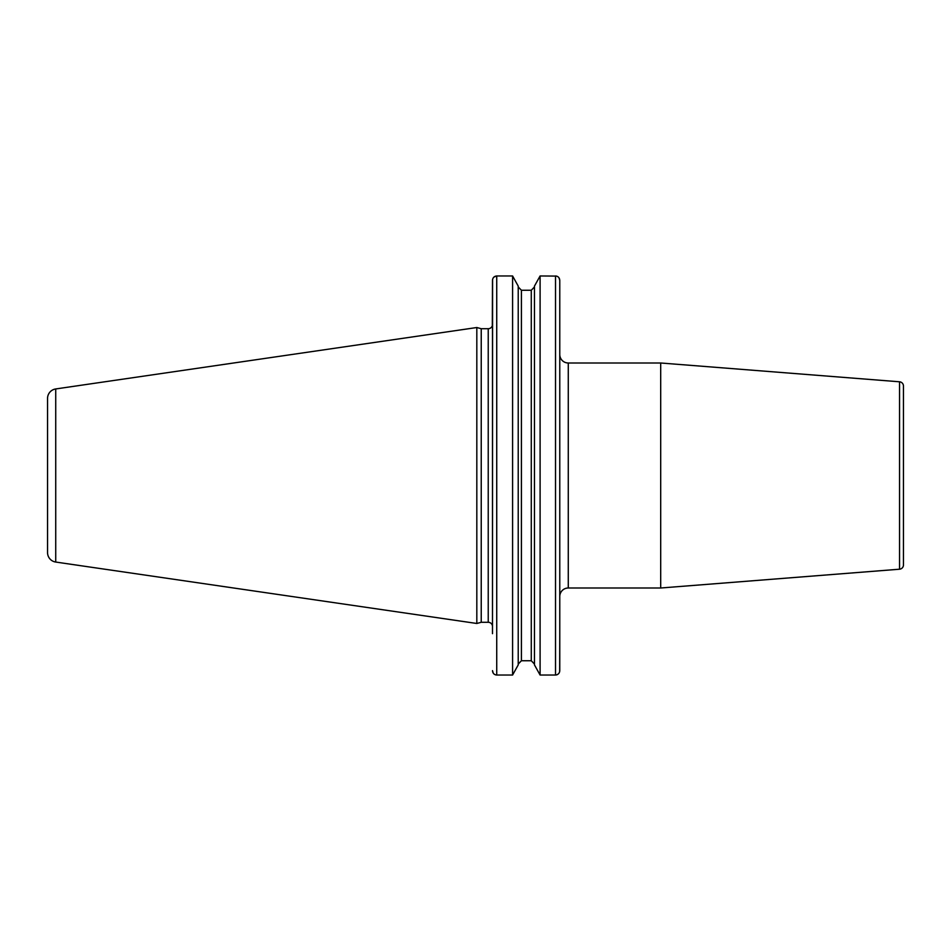 <?xml version="1.0" encoding="UTF-8"?>
<svg xmlns="http://www.w3.org/2000/svg" width="951" height="951" viewBox="0 0 951 951"><rect width="100%" height="100%" fill="white"/><g stroke="black" fill="none" stroke-linecap="round" stroke-linejoin="round"><path stroke-width="1.43" d="M47.55 398.398L47.55 552.602L47.55 398.398A9.558 9.558 0 0 1 55.729 388.947L55.729 562.053A9.558 9.558 0 0 1 47.55 552.602M493.926 277.062L496.731 275.968C494.14 276.242 492.725 277.704 492.487 280.367L492.321 325.634A4.244 4.244 0 0 1 488.232 328.713L481.23 328.713L476.82 327.524L476.82 623.476L55.729 562.053M476.82 327.524L55.729 388.947M481.23 328.713L481.23 622.287L476.82 623.476M492.487 325.634L492.487 626.531A4.244 4.244 0 0 0 488.232 622.287L481.23 622.287M559.77 633.663L559.663 671.608M559.01 277.858L559.77 280.367L559.77 670.633C559.533 673.296 558.118 674.758 555.527 675.032L540.097 675.032L534.462 664.892L540.097 675.032L540.097 275.968L556.513 276.087M556.953 674.782L555.527 675.032L555.527 275.968C558.118 276.23 559.533 277.704 559.77 280.367L559.77 602.233M492.582 279.392L492.487 633.663M492.975 278.322L493.498 277.502M493.224 673.118L492.487 670.633C492.725 673.296 494.14 674.77 496.731 675.032L495.744 674.913M494.675 674.485L493.926 673.95M518.224 286.94L521.41 290.257L531.276 290.257L534.462 286.94L531.276 290.257L531.276 660.743L534.462 664.06L531.276 660.743L521.398 660.743L518.224 664.06L521.41 660.743L521.41 290.257L518.224 286.94M534.462 286.108L540.097 275.968L534.462 286.108L534.462 664.892M557.571 276.503L558.344 277.062M518.224 286.108L512.589 275.968L518.224 286.108L518.224 664.892L512.589 675.032L518.224 664.892M496.731 275.968L512.589 275.968L512.589 675.032L496.731 675.032L496.731 275.968M559.271 672.702L558.772 673.474M558.344 673.926L556.965 674.782M559.77 596.503A8.488 8.488 0 0 1 568.27 588.003L660.695 588.003L660.695 362.997L568.27 362.997L568.27 588.003M559.77 354.497A8.488 8.488 0 0 0 568.27 362.997M899.539 569.209L899.539 381.791A4.244 4.244 0 0 1 903.45 386.023L903.45 564.977A4.244 4.244 180 0 1 899.539 569.209L660.695 588.003M899.539 381.791L660.695 362.997M488.232 328.713L488.232 622.287"/></g></svg>
